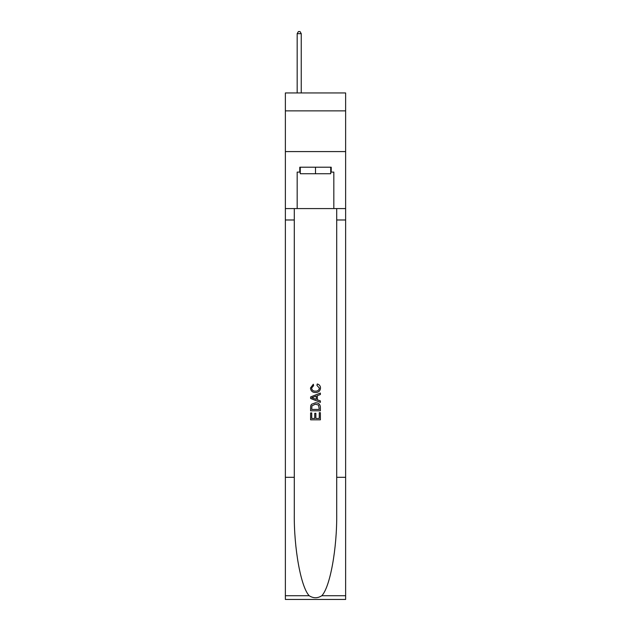 <?xml version="1.0" encoding="UTF-8"?>
<svg xmlns="http://www.w3.org/2000/svg" width="631" height="631" viewBox="0 0 631 631"><rect width="100%" height="100%" fill="white"/><g stroke="black" fill="none" stroke-linecap="round" stroke-linejoin="round"><path stroke-width="0.95" d="M345.63 110.867L345.63 92.946L285.37 92.946L285.37 110.867L345.63 110.867L345.63 151.582L285.37 151.582L285.37 110.867M330.731 167.215L330.731 173.73L300.269 173.73L300.269 167.215M315.5 167.215L315.5 173.73M319.254 412.682L319.254 418.448L315.871 418.448L319.254 418.448L319.254 412.682L320.382 412.682L320.382 419.82L310.61 419.82L310.61 412.934L310.61 419.82M314.743 413.305L314.743 418.448L311.738 418.448L314.743 418.448L314.743 413.305L315.871 413.305L315.871 418.448M311.446 404.313L310.752 405.733L311.446 404.313L315.445 402.783C318.568 402.767 320.217 404.274 320.382 407.303L320.382 410.805L310.61 410.805L310.61 407.46L310.61 410.805M317.251 383.995L316.936 385.367L317.251 383.995C319.325 384.531 320.406 385.864 320.509 387.978C320.24 390.983 318.545 392.49 315.421 392.514L315.421 392.514C312.424 392.45 310.775 390.944 310.484 388.01L313.323 384.24L313.623 385.62L311.611 388.073C311.903 390.187 313.173 391.204 315.421 391.133C317.701 391.252 319.026 390.242 319.381 388.112L316.936 385.367M321.802 595.735L345.63 595.735L345.63 599.45L285.37 599.45L285.37 477.304L294.291 477.304L294.291 513.618C293.857 548.323 300.892 587.106 309.198 595.735C313.394 598.417 317.598 598.417 321.802 595.735C330.108 587.106 337.143 548.323 336.709 513.618L336.709 208.585M310.61 396.931L310.61 398.484L320.382 402.365L310.61 398.484L310.61 396.931L320.382 393.05L310.61 396.931M336.709 477.304L345.63 477.304L345.63 151.582M285.37 477.304L285.37 151.582M294.291 208.585L294.291 477.304M345.63 595.735L345.63 477.304M285.37 208.585L297.177 208.585L297.177 172.097L300.269 172.097M330.731 172.097L331.22 172.097L331.22 167.215L299.78 167.215L299.78 172.097M331.22 172.097L333.823 172.097L333.823 208.585L345.63 208.585M297.177 208.585L333.823 208.585M320.382 393.05L320.382 394.517L317.377 395.629L317.377 399.794L320.382 400.906L320.382 402.365M313.544 398.374L316.249 399.376L316.249 396.039L311.738 397.711L313.544 398.374M316.249 396.039L316.249 399.376M310.61 407.46L310.752 405.733M318.56 405.102L319.254 409.424L318.56 405.102L315.421 404.163L311.943 405.828L311.738 409.424L319.254 409.424L311.738 409.424M310.61 412.934L311.738 412.934L311.738 418.448M301.247 92.946L301.247 33.664L297.177 33.664L297.177 92.946M297.177 33.664L298.4 31.55L300.025 31.55L301.247 33.664M336.709 219.982L345.63 219.982M294.291 219.982L285.37 219.982M285.37 595.735L309.198 595.735"/></g></svg>
